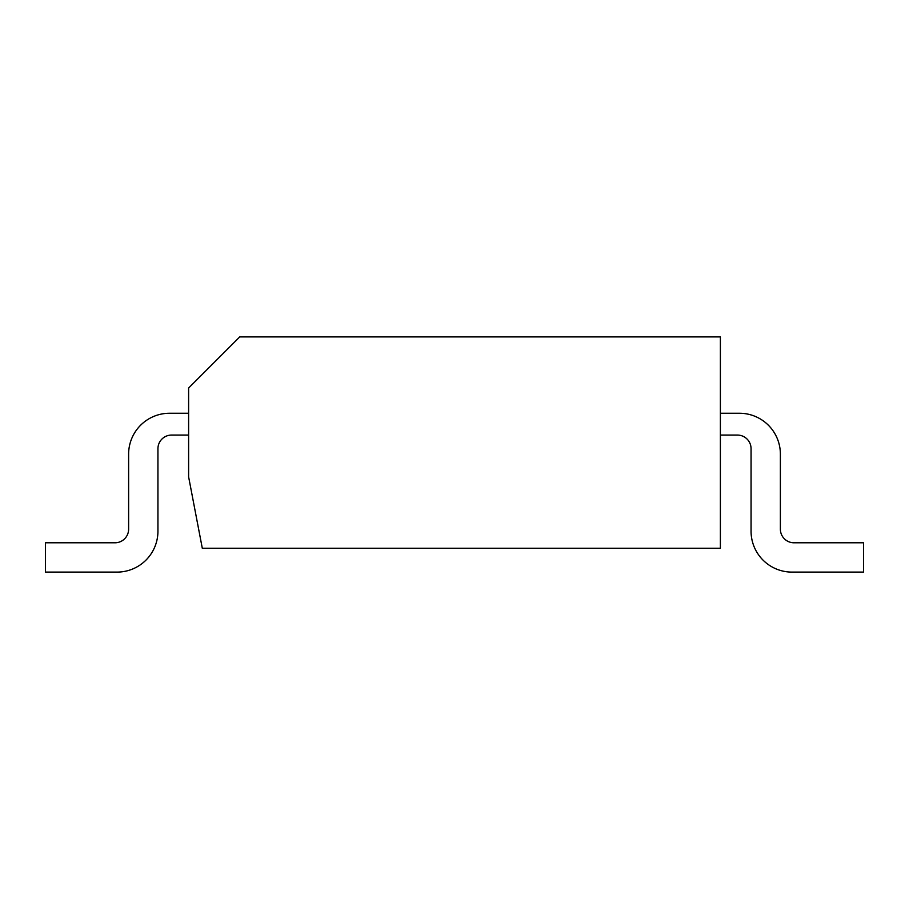 <?xml version="1.0" encoding="UTF-8"?>
<svg xmlns="http://www.w3.org/2000/svg" width="909" height="909" viewBox="0 0 909 909"><rect width="100%" height="100%" fill="white"/><g stroke="black" fill="none" stroke-linecap="round" stroke-linejoin="round"><path stroke-width="1.36" d="M239.749 336.898L188.618 388.029L188.618 476.839L202.298 548.241L720.382 548.241L720.382 336.898L239.749 336.898M169.528 413.254L188.618 413.254L169.528 413.254A40.905 40.905 0 0 0 128.624 454.159L128.624 529.152A13.635 13.635 0 0 1 114.989 542.787L45.45 542.787L45.45 572.102L117.034 572.102A40.905 40.905 0 0 0 157.939 531.197L157.939 448.705A13.635 13.635 0 0 1 171.574 435.07L188.618 435.07M720.382 435.07L737.426 435.07A13.635 13.635 0 0 1 751.061 448.705L751.061 531.197A40.905 40.905 0 0 0 791.966 572.102L863.55 572.102L863.55 542.787L794.011 542.787A13.635 13.635 0 0 1 780.376 529.152L780.376 454.159A40.905 40.905 0 0 0 739.471 413.254L720.382 413.254M157.939 448.705A13.635 13.635 0 0 1 171.574 435.07A13.635 13.635 0 0 0 157.939 448.705A13.635 13.635 0 0 1 171.574 435.07M45.45 572.102L117.034 572.102M128.624 529.152A13.635 13.635 0 0 1 114.989 542.787A13.635 13.635 0 0 0 128.624 529.152A13.635 13.635 0 0 1 114.989 542.787M737.426 435.07A13.635 13.635 0 0 1 751.061 448.705A13.635 13.635 0 0 0 737.426 435.07A13.635 13.635 0 0 1 751.061 448.705L751.061 531.197M794.011 542.787A13.635 13.635 0 0 1 780.376 529.152A13.635 13.635 0 0 0 794.011 542.787A13.635 13.635 0 0 1 780.376 529.152L780.376 454.159"/></g></svg>
